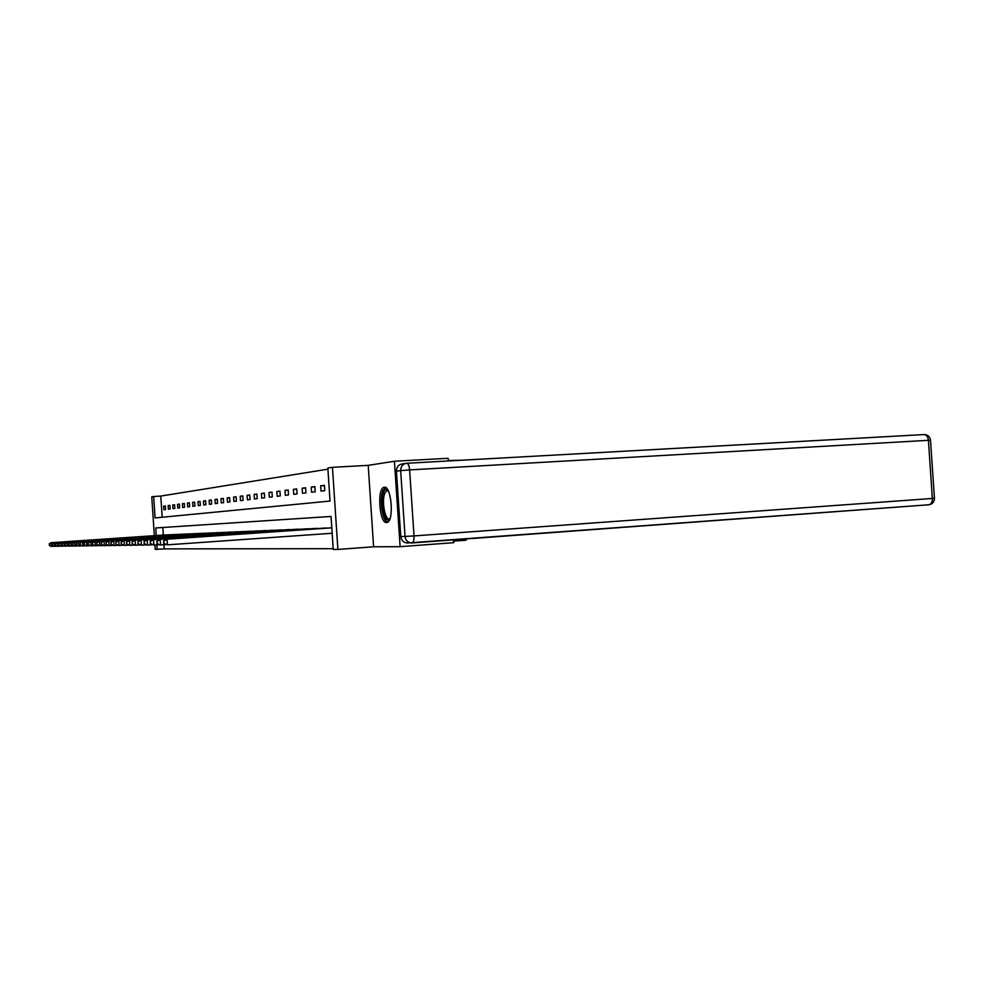 <?xml version="1.0" encoding="UTF-8"?>
<svg xmlns="http://www.w3.org/2000/svg" width="984" height="984" viewBox="0 0 984 984"><rect width="100%" height="100%" fill="white"/><g stroke="black" fill="none" stroke-linecap="round" stroke-linejoin="round"><path stroke-width="1.48" d="M384.277 487.264L384.178 487.289C376.811 487.707 379.295 523.685 386.626 522.541L386.946 522.492C394.301 521.84 391.546 485.493 384.277 487.264M154.328 535.653L151.77 496.809L153.689 496.502L155.091 517.941L330.034 501.053L327.844 468.077L332.444 467.326L337.893 549.441L333.244 549.441L331.054 516.452L155.755 527.953L156.259 535.517M448.31 460.967L448.138 458.298L394.436 461.25L368.201 465.346L332.444 467.326M448.286 460.5L460.733 460.278M327.918 469.171L160.773 496.071L153.689 496.502M453.562 539.872L453.747 542.676L400.119 546.673L394.436 461.25M453.649 541.139L466.059 540.228L465.973 538.949M160.773 496.071L162.175 517.252M163.848 509.737L165.57 509.527L165.337 505.924L163.615 506.145L163.848 509.737M168.362 509.195L170.134 508.986L169.888 505.333L168.116 505.555L168.362 509.195M173 508.654L174.82 508.433L174.574 504.731L172.753 504.964L173 508.654M177.76 508.088L179.629 507.867L179.383 504.103L177.514 504.349L177.76 508.088M182.667 507.498L184.586 507.277L184.34 503.464L182.409 503.71L182.667 507.498M187.71 506.908L189.678 506.674L189.432 502.799L187.452 503.058L187.71 506.908M192.889 506.293L194.93 506.047L194.672 502.123L192.63 502.381L192.889 506.293M198.227 505.653L200.33 505.407L200.06 501.422L197.968 501.692L198.227 505.653M203.725 505.001L205.89 504.755L205.619 500.708L203.467 500.991L203.725 505.001M209.395 504.337L211.621 504.066L211.351 499.97L209.125 500.253L209.395 504.337M215.238 503.648L217.525 503.365L217.255 499.208L214.955 499.503L215.238 503.648M221.252 502.935L223.626 502.652L223.343 498.408L220.982 498.716L221.252 502.935M227.464 502.197L229.912 501.901L229.629 497.596L227.181 497.916L227.464 502.197M233.885 501.434L236.406 501.139L236.111 496.76L233.589 497.092L233.885 501.434M240.502 500.647L243.109 500.339L242.814 495.899L240.207 496.231L240.502 500.647M247.353 499.835L250.047 499.515L249.739 495.001L247.058 495.346L247.353 499.835M254.425 498.999L257.218 498.667L256.91 494.066L254.118 494.435L254.425 498.999M261.744 498.125L264.635 497.781L264.327 493.107L261.437 493.488L261.744 498.125M269.321 497.228L272.31 496.871L271.99 492.123L269.013 492.504L269.321 497.228M277.168 496.305L280.268 495.936L279.948 491.09L276.861 491.483L277.168 496.305M285.311 495.333L288.521 494.952L288.189 490.02L284.979 490.438L285.311 495.333M293.749 494.337L297.07 493.943L296.738 488.913L293.416 489.343L293.749 494.337M302.494 493.291L305.95 492.886L305.618 487.769L302.162 488.212L302.494 493.291M311.584 492.221L315.175 491.791L314.831 486.576L311.239 487.043L311.584 492.221M321.03 491.102L324.769 490.659L324.413 485.333L320.686 485.813L321.03 491.102M163.984 544.693L164.254 548.888L333.182 548.678M162.84 527.486L163.344 535.038M165.509 534.89L167.243 534.89M170.047 534.693L171.819 534.693M174.697 534.496L176.53 534.496M179.494 534.287L181.376 534.287M184.414 534.078L186.357 534.078M189.482 533.857L191.474 533.857M194.697 533.635L196.751 533.635M200.06 533.402L202.175 533.402M205.582 533.168L207.759 533.168M211.277 532.922L213.516 532.922M217.144 532.676L219.457 532.664M223.196 532.418L225.582 532.406M229.444 532.147L231.904 532.147M235.889 531.864L238.435 531.864M242.544 531.581L245.176 531.581M249.432 531.286L252.138 531.286M256.541 530.979L259.346 530.979M263.897 530.671L266.799 530.659M271.51 530.339L274.524 530.339M279.407 529.995L282.519 529.995M287.574 529.65L290.809 529.65M296.061 529.281L299.407 529.281M308.336 528.9L146.185 539.847L307.389 528.777M314.954 528.445L317.611 528.519M327.254 528.113L159.088 539.453L326.221 527.965M368.201 465.346L373.6 546.797L400.119 546.673M373.6 546.797L337.893 549.441M164.254 548.888L155.226 549.392L154.943 544.952M156.862 544.816L157.169 549.392M165.337 506.034L163.615 506.145M169.9 505.444L168.116 505.555M174.574 504.841L172.753 504.964M179.395 504.226L177.514 504.349M184.34 503.587L182.409 503.71M189.432 502.935L187.452 503.058M194.672 502.258L192.63 502.381M200.072 501.569L197.968 501.692M205.631 500.856L203.467 500.991M211.351 500.118L209.125 500.253M217.267 499.355L214.955 499.503M223.356 498.581L220.982 498.716M229.641 497.769L227.181 497.916M236.123 496.932L233.589 497.092M242.827 496.071L240.207 496.231M249.752 495.186L247.058 495.346M256.922 494.263L254.118 494.435M264.339 493.304L261.437 493.488M272.014 492.32L269.013 492.504M279.96 491.299L276.861 491.483M288.201 490.241L284.979 490.438M296.75 489.146L293.416 489.343M305.63 488.002L302.162 488.212M314.843 486.822L311.239 487.043M324.437 485.592L320.686 485.813M49.397 543.931L49.495 545.407L49.397 543.931L51.414 542.688L165.988 534.878L50.934 542.701L51.66 546.378L53.997 546.218M49.495 545.407L51.168 546.391L49.298 545.407M165.988 534.976L166.763 534.829M49.2 543.931L50.934 542.701M389.812 519.072C384.732 526.022 379.123 500.524 383.76 491.84C384.978 489.442 386.368 488.925 387.954 490.29M388.213 490.77L387.179 490.622L385.076 492.738C381.349 499.638 384.781 520.438 389.406 518.814L390.008 518.556M385.888 487.289L383.268 489.934C379.074 497.793 382.21 521.274 387.622 522.209M396.429 471.201L400.771 536.538L405.039 536.452L400.66 470.61L396.429 471.201C396.54 466.994 398.545 464.559 402.444 463.907L405.666 463.427M407.585 542.996L407.118 543.008C403.465 542.578 401.349 540.425 400.771 536.538M52.447 543.857L52.546 545.357L52.447 543.857L54.501 542.59L170.552 534.681L53.997 542.602L54.747 546.341L57.146 546.169M52.546 545.357L54.747 546.341L52.349 545.357M170.552 534.779L171.339 534.632M52.25 543.857L53.997 542.602M175.189 534.46L57.158 542.516L57.921 546.292L60.393 546.12M55.682 545.296L57.921 546.292L55.485 545.296L55.584 543.771L55.485 545.296M55.584 543.771L57.662 542.491L176.038 534.423M55.375 543.783L57.158 542.516M179.998 534.25L60.393 542.418L61.18 546.255L63.726 546.071M58.917 545.234L61.18 546.255L58.708 545.247L58.597 543.697L58.708 545.247M58.806 543.697L60.922 542.393L180.859 534.214M58.597 543.697L60.393 542.418M184.93 534.041L63.739 542.319L64.538 546.206L67.158 546.022M62.238 545.185L64.538 546.206L62.017 545.185L62.127 543.611L62.017 545.185M62.127 543.611L64.28 542.295L185.828 534.005M61.918 543.623L63.739 542.319M190.01 533.82L67.17 542.209L67.994 546.157L70.688 545.972M65.657 545.124L67.994 546.157L65.436 545.124L65.559 543.537L65.436 545.124M65.559 543.537L67.736 542.196L190.933 533.783M65.325 543.537L67.17 542.209M195.238 533.599L70.713 542.11L71.549 546.12L74.341 545.923M69.175 545.05L71.549 546.12L68.954 545.062L68.843 543.451L68.954 545.062M69.077 543.451L71.291 542.086L196.185 533.562M68.843 543.451L70.713 542.11M200.625 533.365L74.353 542L75.215 546.071L78.093 545.862M72.816 544.988L75.215 546.071L72.57 545.001L72.705 543.352L72.57 545.001M72.705 543.352L74.944 541.975L201.597 533.328M72.472 543.365L74.353 542M206.173 533.131L78.117 541.876L79.003 546.022L81.955 545.812M76.555 544.927L79.003 546.022L76.309 544.927L76.444 543.266L76.309 544.927M76.444 543.266L78.732 541.864L207.169 533.082M76.198 543.266L78.117 541.876M211.88 532.885L81.992 541.766L82.619 541.754L82.902 545.96L85.952 545.751M80.417 544.853L82.902 545.96L80.159 544.865L80.048 543.18L80.159 544.865M80.307 543.168L82.619 541.754L212.913 532.836M80.048 543.18L81.992 541.766M217.772 532.627L85.989 541.643L86.641 541.63L86.924 545.911L90.073 545.689M84.39 544.779L86.924 545.911L84.132 544.792L84.28 543.07L84.132 544.792M84.28 543.07L86.641 541.63L218.829 532.59M84.021 543.082L85.989 541.643M223.835 532.369L90.11 541.52L90.786 541.507L91.069 545.849L94.329 545.628M88.511 544.706L91.069 545.849L88.24 544.718L88.13 542.971L88.24 544.718M88.388 542.971L90.786 541.507L224.93 532.319M88.13 542.971L90.11 541.52M230.108 532.098L94.378 541.397L95.067 541.372L95.362 545.8L98.732 545.567M92.754 544.632L95.362 545.8L92.471 544.644L92.631 542.861L92.471 544.644M92.631 542.861L95.067 541.372L231.228 532.049M92.361 542.873L94.378 541.397M236.566 531.815L98.781 541.261L99.495 541.237L99.79 545.739L103.283 545.493M97.145 544.558L99.79 545.739L96.85 544.558L97.022 542.762L96.85 544.558M97.022 542.762L99.495 541.237L237.734 531.766M96.74 542.762L98.781 541.261M243.245 531.532L103.332 541.126L104.083 541.102L104.378 545.677L107.982 545.431M101.672 544.472L104.378 545.677L101.377 544.484L101.266 542.651L101.377 544.484M101.561 542.651L104.083 541.102L244.45 531.483M101.266 542.651L103.332 541.126M250.157 531.237L108.043 540.991L108.818 540.966L109.126 545.616L112.852 545.357M106.37 544.398L109.126 545.616L106.063 544.398L106.247 542.528L106.063 544.398M106.247 542.528L108.818 540.966L251.4 531.188M105.94 542.541L108.043 540.991M257.291 530.929L112.914 540.843L113.713 540.819L114.033 545.554L117.895 545.284M111.229 544.312L114.033 545.554L110.909 544.312L111.106 542.418L110.909 544.312M111.106 542.418L113.713 540.819L258.583 530.868M110.786 542.418L112.914 540.843M264.671 530.61L117.969 540.683L118.793 540.659L119.113 545.48L123.123 545.21M116.26 544.213L119.113 545.48L115.927 544.226L115.805 542.295L115.927 544.226M116.137 542.295L118.793 540.659L266.012 530.548M115.805 542.295L117.969 540.683M272.322 530.278L123.197 540.536L124.058 540.511L124.378 545.419L128.535 545.124M121.475 544.127L124.378 545.419L121.13 544.127L121.352 542.159L121.13 544.127M121.352 542.159L124.058 540.511L273.7 530.228M121.007 542.172L123.197 540.536M280.231 529.946L128.633 540.364L129.519 540.339L129.851 545.345L134.156 545.038M126.887 544.029L129.851 545.345L126.53 544.029L126.751 542.024L126.53 544.029M126.751 542.024L129.519 540.339L281.67 529.884M126.395 542.036L128.633 540.364M288.447 529.589L134.255 540.204L135.177 540.167L135.521 545.271L139.999 544.952M132.496 543.931L135.521 545.271L132.127 543.931L132.36 541.889L132.127 543.931M132.36 541.889L135.177 540.167L289.923 529.527M132.004 541.901L134.255 540.204M296.947 529.22L140.109 540.019L141.069 539.995L141.413 545.185L146.062 544.865M138.326 543.82L141.413 545.185L137.945 543.832L138.19 541.741L137.945 543.832M138.19 541.741L141.069 539.995L298.496 529.158M137.809 541.754L140.109 540.019M144.242 541.594L144.39 543.709L144.242 541.594L147.182 539.81L147.526 545.111L152.372 544.767M144.39 543.709L147.526 545.111L143.996 543.721M305.79 528.838L304.843 528.912M143.849 541.606L146.185 539.847M313.994 528.519L152.508 539.65L153.541 539.626L153.898 545.025L158.941 544.669M150.687 543.598L153.898 545.025L150.281 543.611L150.134 541.458L150.281 543.611M150.552 541.446L153.541 539.626L316.614 528.371M150.134 541.458L152.508 539.65M157.108 541.286L157.243 543.488L157.108 541.286L160.158 539.429L160.527 544.939L165.779 544.57M157.243 543.488L159.445 544.952L156.825 543.488M324.486 528.039L323.515 528.101M156.677 541.298L159.088 539.453M331.805 527.793L165.939 539.257L167.059 539.22L167.428 544.841L332.161 533.254M164.082 543.365L167.428 544.841L163.639 543.377L163.934 541.114L163.639 543.377M163.934 541.114L167.059 539.22L331.805 527.83M163.492 541.126L165.939 539.257M412.148 542.934L929.068 504.755C932.524 504.005 934.308 501.852 934.443 498.298L930.507 440.229C929.892 436.539 927.727 434.657 924.013 434.571C926.448 434.707 927.924 436.625 928.416 440.315L409.627 469.909L414.006 535.923L932.352 498.47L928.416 440.315L930.52 440.315M406.909 463.267L924.013 434.571L406.896 463.267M412.05 542.947L412.247 542.922C413.563 542.233 414.153 539.896 414.006 535.923L405.039 536.452C405.617 540.351 407.745 542.528 411.435 542.959L411.952 542.947M934.443 498.298L932.352 498.47C932.377 501.975 931.282 504.079 929.068 504.755L407.118 543.008M406.749 463.267L406.712 463.267C402.8 463.931 400.783 466.379 400.66 470.61L409.627 469.909C409.196 465.703 408.237 463.489 406.761 463.267L406.712 463.267"/></g></svg>
